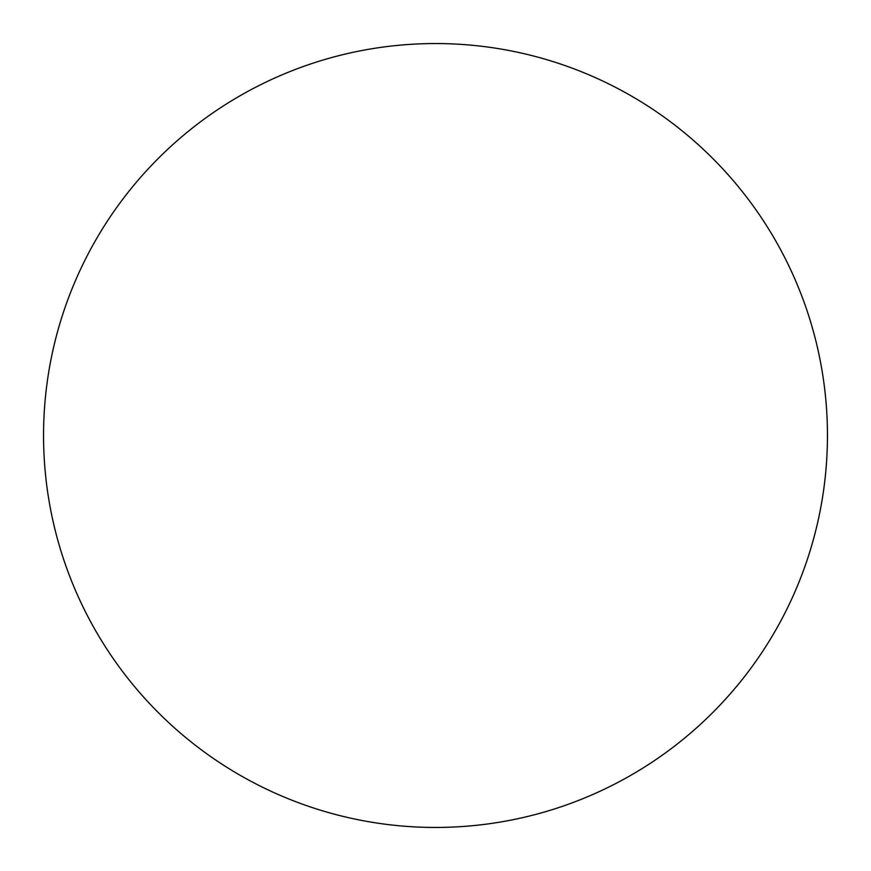<?xml version="1.0" encoding="UTF-8"?>
<svg xmlns="http://www.w3.org/2000/svg" width="871" height="871" viewBox="0 0 871 871"><rect width="100%" height="100%" fill="white"/><g stroke="black" fill="none" stroke-linecap="round" stroke-linejoin="round"><path stroke-width="1.31" d="M435.5 827.45A391.95 391.95 0 0 1 43.55 435.5A391.95 391.95 0 0 1 435.5 43.55A391.95 391.95 0 0 1 827.45 435.5A391.95 391.95 0 0 1 435.5 827.45"/></g></svg>
